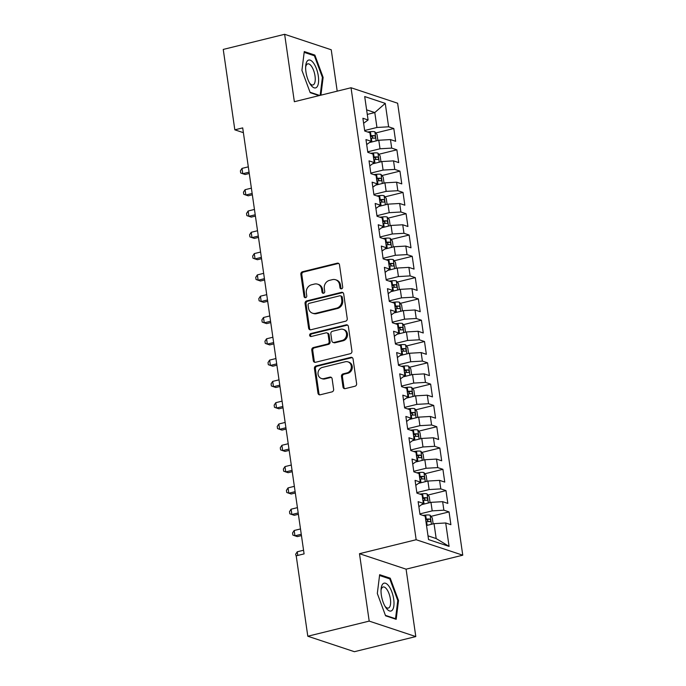 <?xml version="1.0" encoding="UTF-8"?>
<svg xmlns="http://www.w3.org/2000/svg" width="686" height="686" viewBox="0 0 686 686"><rect width="100%" height="100%" fill="white"/><g stroke="black" fill="none" stroke-linecap="round" stroke-linejoin="round"><path stroke-width="1.03" d="M341.551 288.815A1.518 1.355 -71.6 0 0 342.691 287.014L339.484 264.805A2.169 1.929 -71.6 0 0 337.255 263.184L302.483 271.75A2.169 1.929 -71.6 0 0 300.854 274.314L304.052 296.532A1.518 1.355 -71.6 0 0 305.622 297.664A1.518 1.355 -71.6 0 0 306.762 295.863L306.342 292.991A6.929 6.174 -71.6 0 1 311.564 284.776L314.462 284.064A6.929 6.174 -71.6 0 1 317.609 284.175A6.929 6.174 -71.6 0 1 321.605 289.235L322.017 292.107A1.518 1.355 -71.6 0 0 323.586 293.239A1.518 1.355 -71.6 0 0 324.727 291.439L324.307 288.566A6.929 6.174 -71.6 0 1 329.529 280.351L332.427 279.639A6.929 6.174 -71.6 0 1 335.574 279.751A6.929 6.174 -71.6 0 1 339.57 284.81L339.982 287.683A1.518 1.355 -71.6 0 0 341.551 288.815M343 387.015A2.169 1.929 -71.6 0 0 345.23 388.628L354.988 386.227A2.169 1.929 -71.6 0 0 356.617 383.654L353.058 358.984A2.169 1.929 -71.6 0 0 350.829 357.372L316.057 365.938A2.169 1.929 -71.6 0 0 314.428 368.502L317.978 393.172A2.169 1.929 -71.6 0 0 320.216 394.793L331.998 391.886A2.169 1.929 -71.6 0 0 333.628 389.322L332.11 378.758A2.169 1.929 -71.6 0 0 329.872 377.146L324.032 378.586A5.797 5.162 -71.6 0 1 321.4 378.492A5.797 5.162 -71.6 0 1 318.021 372.807A5.797 5.162 -71.6 0 1 322.42 367.404L345.307 361.762A5.797 5.162 -71.6 0 1 347.939 361.856A5.797 5.162 -71.6 0 1 351.318 367.542A5.797 5.162 -71.6 0 1 346.919 372.944L343.103 373.887A2.169 1.929 -71.6 0 0 341.474 376.451L343 387.015L343.952 387.324A2.169 1.929 -71.6 0 0 344.749 388.679M369.197 621.104L415.802 636.574L406.086 569.166L359.481 553.696L369.197 621.104L307.8 636.231L296.215 555.823L304.087 553.885L242.698 127.888L234.826 129.834L243.384 132.672M359.481 553.696L416.162 539.728L351.035 87.748L397.631 103.226L462.758 555.197L416.162 539.728M337.203 91.161L331.235 49.769L284.639 34.3L294.354 101.717L351.035 87.748M284.639 34.3L223.242 49.426L234.826 129.834M345.615 321.202A2.169 1.929 -71.6 0 0 347.245 318.638L343.695 293.968A2.169 1.929 -71.6 0 0 341.457 292.347L306.685 300.914A2.169 1.929 -71.6 0 0 305.056 303.486L308.614 328.157A2.169 1.929 -71.6 0 0 310.844 329.769L345.615 321.202M348.377 326.476L351.935 351.146A2.169 1.929 -71.6 0 1 350.297 353.71L315.534 362.277A2.169 1.929 -71.6 0 1 313.296 360.665L311.778 350.109A2.169 1.929 -71.6 0 1 313.408 347.536L327.505 344.063A2.169 1.929 -71.6 0 0 329.134 341.499L328.131 334.494A2.169 1.929 -71.6 0 0 325.893 332.882L311.212 336.5A1.518 1.355 -71.6 0 1 310.792 333.567L346.147 324.864A2.169 1.929 -71.6 0 1 348.377 326.476M375.765 132.964L393.807 128.522L388.619 126.799L385.249 103.372L364.703 96.555L368.082 119.981L362.894 118.258L364.738 131.043L369.925 132.758L371.152 141.282L365.964 139.558L367.807 152.335L372.995 154.058L374.222 162.582L369.034 160.858L370.877 173.635L376.057 175.359L377.291 183.882L372.104 182.159L373.947 194.935L379.126 196.659L380.361 205.183L375.173 203.459L377.017 216.236L382.196 217.959L383.431 226.474L378.243 224.759L380.087 237.536L385.266 239.26L386.492 247.775L381.313 246.06L383.157 258.836L388.336 260.56L389.562 269.075L384.383 267.36L386.227 280.137L391.406 281.86L392.632 290.375L387.453 288.66L389.296 301.437L394.476 303.161L395.702 311.676L390.523 309.961L392.366 322.737L397.546 324.461L398.772 332.976L393.593 331.252L395.436 344.038L400.615 345.753L401.842 354.276L396.662 352.553L398.506 365.338L403.685 367.053L404.911 375.576L399.732 373.853L401.567 386.638L406.755 388.353L407.981 396.877L402.802 395.153L404.637 407.938L409.825 409.653L411.051 418.177L405.872 416.453L407.707 429.23L412.895 430.954L414.121 439.477L408.942 437.754L410.777 450.531L415.965 452.254L417.191 460.778L412.003 459.054L413.847 471.831L419.035 473.554L420.261 482.078L415.073 480.354L416.916 493.131L422.104 494.855L423.331 503.37L418.143 501.655L419.986 514.431L425.174 516.155L428.544 539.582L449.09 546.399L436.185 538.561L434.032 523.65L426.521 525.502M393.807 128.522L395.642 141.299L390.463 139.575L391.689 148.099L380.018 148.776L367.73 151.803M378.835 154.264L396.877 149.822L391.689 148.099M396.877 149.822L398.712 162.599L393.532 160.876L394.759 169.399L383.088 170.077L370.8 173.104M381.905 175.565L399.947 171.123L394.759 169.399M399.947 171.123L401.782 183.899L396.602 182.176L397.829 190.699L386.158 191.377L373.87 194.404M384.975 196.865L403.016 192.423L397.829 190.699M403.016 192.423L404.851 205.2L399.672 203.476L400.898 212L389.219 212.677L376.94 215.704M388.044 218.165L406.078 213.715L400.898 212M406.078 213.715L407.921 226.5L402.742 224.776L403.968 233.3L392.289 233.977L380.01 236.996M391.114 239.465L409.148 235.015L403.968 233.3M409.148 235.015L410.991 247.8L405.812 246.077L407.038 254.6L395.359 255.278L383.08 258.296M394.184 260.757L412.217 256.315L407.038 254.6M412.217 256.315L414.061 269.101L408.882 267.377L410.108 275.901L398.429 276.569L386.149 279.596M397.254 282.057L415.287 277.616L410.108 275.901M415.287 277.616L417.131 290.401L411.952 288.677L413.178 297.201L401.499 297.87L389.219 300.897M400.324 303.358L418.357 298.916L413.178 297.201M418.357 298.916L420.201 311.701L415.021 309.978L416.248 318.493L404.569 319.17L392.289 322.197M403.394 324.658L421.427 320.216L416.248 318.493M421.427 320.216L423.271 332.993L418.091 331.278L419.317 339.793L407.638 340.47L395.359 343.497M406.464 345.958L424.497 341.517L419.317 339.793M424.497 341.517L426.34 354.293L421.153 352.578L422.387 361.093L410.708 361.771L398.42 364.798M409.533 367.259L427.567 362.817L422.387 361.093M427.567 362.817L429.41 375.594L424.222 373.879L425.457 382.394L413.778 383.071L401.49 386.098M412.603 388.559L430.637 384.117L425.457 382.394M430.637 384.117L432.48 396.894L427.292 395.179L428.527 403.694L416.848 404.371L404.56 407.398M415.665 409.859L433.706 405.417L428.527 403.694M433.706 405.417L435.55 418.194L430.362 416.471L431.588 424.994L419.918 425.672L407.63 428.699M418.734 431.16L436.776 426.718L431.588 424.994M436.776 426.718L438.62 439.494L433.432 437.771L434.658 446.294L422.988 446.972L410.7 449.999M421.804 452.46L439.846 448.018L434.658 446.294M439.846 448.018L441.69 460.795L436.502 459.071L437.728 467.595L426.057 468.272L413.769 471.299M424.874 473.76L442.916 469.318L437.728 467.595M442.916 469.318L444.76 482.095L439.572 480.372L440.798 488.895L429.127 489.572L416.839 492.599M427.944 495.06L445.986 490.61L440.798 488.895M445.986 490.61L447.821 503.395L442.642 501.672L443.868 510.195L432.197 510.873L419.909 513.891M431.014 516.361L449.056 511.91L443.868 510.195M449.056 511.91L450.891 524.696L445.711 522.972L449.09 546.399M418.872 506.671L423.331 503.37M445.711 522.972L434.032 523.65M415.802 485.371L420.261 482.078M432.197 510.873L430.962 502.349L421.744 504.622M442.642 501.672L430.962 502.349M412.732 464.07L417.191 460.778M429.127 489.572L427.901 481.049L418.674 483.321M439.572 480.372L427.901 481.049M409.662 442.77L414.121 439.477M426.057 468.272L424.831 459.749L415.605 462.021M436.502 459.071L424.831 459.749M406.592 421.47L411.051 418.177M422.988 446.972L421.761 438.448L412.535 440.721M433.432 437.771L421.761 438.448M403.522 400.178L407.981 396.877M419.918 425.672L418.692 417.148L409.465 419.42M430.362 416.471L418.692 417.148M400.453 378.878L404.911 375.576M416.848 404.371L415.622 395.848L406.395 398.12M427.292 395.179L415.622 395.848M397.383 357.578L401.842 354.276M413.778 383.071L412.552 374.547L403.325 376.82M424.222 373.879L412.552 374.547M394.313 336.277L398.772 332.976M410.708 361.771L409.482 353.256L400.255 355.52M421.153 352.578L409.482 353.256M391.243 314.977L395.702 311.676M407.638 340.47L406.412 331.955L397.185 334.228M418.091 331.278L406.412 331.955M388.173 293.677L392.632 290.375M404.569 319.17L403.342 310.655L394.116 312.927M415.021 309.978L403.342 310.655M385.103 272.376L389.562 269.075M401.499 297.87L400.272 289.355L391.054 291.627M411.952 288.677L400.272 289.355M382.033 251.076L386.492 247.775M398.429 276.569L397.203 268.055L387.984 270.327M408.882 267.377L397.203 268.055M378.964 229.776L383.431 226.474M395.359 255.278L394.133 246.754L384.915 249.027M405.812 246.077L394.133 246.754M375.902 208.475L380.361 205.183M392.289 233.977L391.063 225.454L381.845 227.726M402.742 224.776L391.063 225.454M372.832 187.175L377.291 183.882M389.219 212.677L387.993 204.154L378.775 206.426M399.672 203.476L387.993 204.154M369.763 165.875L374.222 162.582M386.158 191.377L384.923 182.853L375.705 185.126M396.602 182.176L384.923 182.853M366.693 144.575L371.152 141.282M383.088 170.077L381.853 161.553L372.635 163.825M393.532 160.876L381.853 161.553M363.623 123.274L368.082 119.981M380.018 148.776L378.783 140.253L369.565 142.525M390.463 139.575L378.783 140.253M307.8 636.231L354.396 651.7L415.802 636.574M406.086 569.166L462.758 555.197M428.004 535.843L436.185 538.561M367.276 114.416L374.796 112.564L366.624 109.854M388.619 126.799L376.948 127.476L364.66 130.503M376.948 127.476L374.796 112.564L385.249 103.372M320.911 95.174L323.123 77.398L314.865 55.086L304.267 51.561L301.934 70.358L310.192 92.67L319.076 95.62M390.248 578.204L379.65 574.688L377.317 593.476L385.575 615.796L396.174 619.312L398.506 600.516L390.248 578.204L388.799 578.555M341.371 288.84A1.518 1.355 -71.6 0 1 340.933 288L340.522 285.119A6.929 6.174 -71.6 0 0 336.526 280.068L335.574 279.751M317.609 284.175L318.561 284.493A6.929 6.174 -71.6 0 1 322.557 289.543L322.969 292.425A1.518 1.355 -71.6 0 0 323.406 293.265M338.695 263.45A2.169 1.929 -71.6 0 0 338.207 263.501L303.435 272.068A2.169 1.929 -71.6 0 0 301.806 274.632L305.004 296.849A1.518 1.355 -71.6 0 0 305.442 297.69M342.897 292.613A2.169 1.929 -71.6 0 0 342.408 292.665L307.637 301.231A2.169 1.929 -71.6 0 0 306.007 303.795L309.566 328.465A2.169 1.929 -71.6 0 0 310.364 329.82M341.319 296.935A1.518 1.355 -71.6 0 0 339.759 295.803L309.232 303.323A1.518 1.355 -71.6 0 0 308.091 305.116L308.529 308.151A6.929 6.174 -71.6 0 0 312.524 313.202A6.929 6.174 -71.6 0 0 315.671 313.313L336.534 308.177A6.929 6.174 -71.6 0 0 341.757 299.962L341.319 296.935L342.271 297.244A1.518 1.355 -71.6 0 0 341.396 296.138L340.445 295.829M312.524 313.202L313.476 313.519A6.929 6.174 -71.6 0 0 316.623 313.631L315.671 313.313M342.271 297.244L342.708 300.279A6.929 6.174 -71.6 0 1 337.486 308.494L316.623 313.631M326.879 332.916L327.831 333.233A2.169 1.929 -71.6 0 1 329.083 334.811L330.086 341.817A2.169 1.929 -71.6 0 1 328.457 344.381L314.36 347.853A2.169 1.929 -71.6 0 0 312.73 350.417L314.248 360.982A2.169 1.929 -71.6 0 0 315.046 362.328M347.579 325.121A2.169 1.929 -71.6 0 0 347.09 325.181L311.744 333.885A1.518 1.355 -71.6 0 0 311.032 336.526M342.143 340.462A5.797 5.162 -71.6 0 0 346.533 335.051A5.797 5.162 -71.6 0 0 343.163 329.366A5.797 5.162 -71.6 0 0 340.53 329.28L332.461 331.261A2.169 1.929 -71.6 0 0 330.832 333.825L331.844 340.831A2.169 1.929 -71.6 0 0 334.073 342.451L342.143 340.462L343.094 340.779A5.797 5.162 -71.6 0 0 347.485 335.368A5.797 5.162 -71.6 0 0 344.115 329.683L343.163 329.366M333.087 342.417L334.039 342.726A2.169 1.929 -71.6 0 0 335.025 342.76L334.073 342.451M343.094 340.779L335.025 342.76M347.939 361.856L348.891 362.174A5.797 5.162 -71.6 0 1 352.27 367.85A5.797 5.162 -71.6 0 1 347.871 373.261L344.055 374.204A2.169 1.929 -71.6 0 0 342.425 376.768L343.952 387.324M321.4 378.492L322.351 378.809A5.797 5.162 -71.6 0 0 324.984 378.904L324.032 378.586M331.312 377.411A2.169 1.929 -71.6 0 0 330.824 377.463L324.984 378.904M352.261 357.638A2.169 1.929 -71.6 0 0 351.781 357.689L317.009 366.255A2.169 1.929 -71.6 0 0 315.38 368.819L318.93 393.49A2.169 1.929 -71.6 0 0 319.727 394.844M322.377 77.578L323.123 77.398M313.416 55.437L314.865 55.086M397.76 600.696L398.506 600.516M377.892 140.476L377.043 134.559L374.83 131.798A5.848 1.303 171.8 0 0 370.414 131.686L367.61 131.995M248.315 166.844L242.004 168.396L242.775 173.721L245.151 174.51L249.267 173.498M370.732 138.358L371.366 138.289A5.848 1.303 -8.2 0 1 374.83 138.22C375.757 137.534 375.636 136.677 374.462 135.665A5.848 1.303 171.8 0 0 370.997 135.734L370.363 135.802M370.457 136.445L370.629 136.428A2.976 0.66 -8.2 0 1 371.623 136.36L372.867 137.672M242.004 168.396L240.392 170.865L240.7 172.992L242.775 173.721L249.078 172.169M380.962 161.776L380.113 155.859L377.9 153.098A5.848 1.303 171.8 0 0 373.484 152.987L370.68 153.287M251.385 188.144L245.074 189.696L245.845 195.021L248.221 195.81L252.337 194.798M373.801 159.658L374.436 159.589A5.848 1.303 -8.2 0 1 377.9 159.521C378.826 158.835 378.706 157.977 377.532 156.965A5.848 1.303 171.8 0 0 374.067 157.034L373.433 157.103M373.518 157.746L373.699 157.729A2.976 0.66 -8.2 0 1 374.693 157.66L375.937 158.972M245.074 189.696L243.461 192.157L243.77 194.292L245.845 195.021L252.148 193.469M384.031 183.076L383.182 177.151L380.97 174.39A5.848 1.303 171.8 0 0 376.554 174.287L373.75 174.587M254.446 209.444L248.143 210.996L248.915 216.322L251.29 217.11L255.406 216.099M376.871 180.958L377.506 180.89A5.848 1.303 -8.2 0 1 380.962 180.821C381.896 180.135 381.776 179.278 380.601 178.266A5.848 1.303 171.8 0 0 377.137 178.334L376.503 178.403M376.588 179.046L376.768 179.029A2.976 0.66 -8.2 0 1 377.763 178.96L379.006 180.272M248.143 210.996L246.531 213.457L246.84 215.593L248.915 216.322L255.218 214.769M316.949 86.993A14.346 5.677 76.2 0 0 316.486 68.832A14.346 5.677 76.2 0 0 307.319 60.96A14.346 5.677 76.2 0 0 305.733 65.727A14.346 5.677 76.2 0 0 310.295 84.258A14.346 5.677 76.2 0 0 316.949 86.993M309.592 83.083A10.865 4.296 76.2 0 0 312.936 84.961A10.865 4.296 76.2 0 0 313.991 84.275A10.865 4.296 76.2 0 0 314.111 71.927A10.865 4.296 76.2 0 0 307.74 63.867A10.865 4.296 76.2 0 0 306.693 64.561A10.865 4.296 76.2 0 0 305.647 67.091M304.164 52.368L314.394 55.763L322.403 77.381L320.165 95.354M319.736 95.457L310.029 92.241M392.332 610.111A14.346 5.677 76.2 0 0 391.869 591.949A14.346 5.677 76.2 0 0 382.702 584.078A14.346 5.677 76.2 0 0 381.116 588.845A14.346 5.677 76.2 0 0 385.678 607.376A14.346 5.677 76.2 0 0 392.332 610.111M384.975 606.21A10.865 4.296 76.2 0 0 388.319 608.079A10.865 4.296 76.2 0 0 389.374 607.393A10.865 4.296 76.2 0 0 389.494 595.054A10.865 4.296 76.2 0 0 383.122 586.993A10.865 4.296 76.2 0 0 382.076 587.679A10.865 4.296 76.2 0 0 381.03 590.209M379.547 575.485L389.777 578.881L397.786 600.507L395.522 618.712L385.412 615.359M394.862 618.875L395.522 618.712M387.101 204.377L386.252 198.451L384.04 195.69A5.848 1.303 171.8 0 0 379.624 195.587L376.811 195.887M257.516 230.745L251.213 232.297L251.985 237.622L254.36 238.411L258.476 237.399M379.941 202.259L380.576 202.19A5.848 1.303 -8.2 0 1 384.031 202.121C384.966 201.435 384.846 200.578 383.663 199.566A5.848 1.303 171.8 0 0 380.207 199.635L379.572 199.703M379.658 200.346L379.838 200.329A2.976 0.66 -8.2 0 1 380.833 200.261L382.068 201.573M251.213 232.297L249.601 234.758L249.91 236.893L251.985 237.622L258.288 236.07M390.171 225.677L389.322 219.752L387.11 216.99A5.848 1.303 171.8 0 0 382.694 216.887L379.881 217.188M260.586 252.045L254.283 253.597L255.055 258.922L257.43 259.711L261.546 258.699M383.011 223.559L383.645 223.49A5.848 1.303 -8.2 0 1 387.101 223.422C388.036 222.736 387.916 221.878 386.733 220.866A5.848 1.303 171.8 0 0 383.277 220.935L382.642 221.003M382.728 221.647L382.908 221.621A2.976 0.66 -8.2 0 1 383.903 221.561L385.138 222.873M254.283 253.597L252.671 256.058L252.971 258.193L255.055 258.922L261.357 257.37M393.241 246.977L392.383 241.052L390.18 238.291A5.848 1.303 171.8 0 0 385.764 238.188L382.951 238.488M263.656 273.345L257.353 274.897L258.116 280.222L260.5 281.011L264.616 279.991M386.072 244.859L386.715 244.791A5.848 1.303 -8.2 0 1 390.171 244.722C391.106 244.027 390.986 243.178 389.802 242.167A5.848 1.303 171.8 0 0 386.347 242.235L385.704 242.304M385.798 242.947L385.978 242.921A2.976 0.66 -8.2 0 1 386.973 242.861L388.207 244.173M257.353 274.897L255.741 277.358L256.041 279.494L258.116 280.222L264.427 278.67M396.311 268.277L395.453 262.352L393.25 259.591A5.848 1.303 171.8 0 0 388.833 259.488L386.021 259.788M266.725 294.646L260.423 296.198L261.186 301.523L263.57 302.312L267.686 301.291M389.142 266.159L389.785 266.091A5.848 1.303 -8.2 0 1 393.241 266.022C394.176 265.328 394.056 264.479 392.872 263.458A5.848 1.303 171.8 0 0 389.416 263.535L388.773 263.604M388.868 264.247L389.048 264.221A2.976 0.66 -8.2 0 1 390.042 264.161L391.277 265.473M260.423 296.198L258.811 298.659L259.111 300.785L261.186 301.523L267.497 299.971M399.381 289.569L398.523 283.652L396.319 280.891A5.848 1.303 171.8 0 0 391.903 280.788L389.091 281.089M269.795 315.946L263.493 317.498L264.256 322.823L266.64 323.612L270.756 322.591M392.212 287.46L392.855 287.391A5.848 1.303 -8.2 0 1 396.311 287.314C397.245 286.628 397.125 285.779 395.942 284.759A5.848 1.303 171.8 0 0 392.486 284.836L391.843 284.904M391.938 285.539L392.118 285.522A2.976 0.66 -8.2 0 1 393.112 285.462L394.347 286.774M263.493 317.498L261.88 319.959L262.181 322.086L264.256 322.823L270.567 321.262M402.45 310.869L401.593 304.953L399.389 302.192A5.848 1.303 171.8 0 0 394.973 302.089L392.16 302.389M272.865 337.238L266.562 338.798L267.326 344.123L269.709 344.912L273.825 343.892M395.282 308.76L395.925 308.691A5.848 1.303 -8.2 0 1 399.381 308.614C400.315 307.928 400.195 307.079 399.012 306.059A5.848 1.303 171.8 0 0 395.556 306.136L394.913 306.205M395.007 306.839L395.187 306.822A2.976 0.66 -8.2 0 1 396.182 306.762L397.417 308.074M266.562 338.798L264.942 341.259L265.25 343.386L267.326 344.123L273.637 342.563M405.52 332.17L404.663 326.253L402.459 323.492A5.848 1.303 171.8 0 0 398.043 323.389L395.23 323.689M275.935 358.538L269.632 360.09L270.395 365.415L272.771 366.213L276.895 365.192M398.352 330.06L398.995 329.992A5.848 1.303 -8.2 0 1 402.45 329.915C403.385 329.229 403.257 328.38 402.082 327.359A5.848 1.303 171.8 0 0 398.626 327.436L397.983 327.505M398.077 328.14L398.257 328.122A2.976 0.66 -8.2 0 1 399.252 328.062L400.487 329.374M269.632 360.09L268.012 362.56L268.32 364.686L270.395 365.415L276.707 363.863M408.59 353.47L407.733 347.553L405.52 344.792A5.848 1.303 171.8 0 0 401.113 344.689L398.3 344.989M279.005 379.838L272.702 381.39L273.465 386.715L275.841 387.504L279.965 386.492M401.421 351.361L402.065 351.292A5.848 1.303 -8.2 0 1 405.52 351.215C406.455 350.529 406.326 349.68 405.152 348.66A5.848 1.303 171.8 0 0 401.696 348.737L401.053 348.805M401.147 349.44L401.327 349.423A2.976 0.66 -8.2 0 1 402.322 349.354L403.557 350.675M272.702 381.39L271.081 383.86L271.39 385.986L273.465 386.715L279.768 385.163M411.66 374.77L410.803 368.854L408.59 366.092A5.848 1.303 171.8 0 0 404.183 365.99L401.37 366.29M282.075 401.139L275.772 402.691L276.535 408.016L278.91 408.805L283.035 407.793M404.491 372.661L405.134 372.592A5.848 1.303 -8.2 0 1 408.59 372.515C409.525 371.829 409.396 370.98 408.221 369.96A5.848 1.303 171.8 0 0 404.766 370.037L404.123 370.106M404.217 370.74L404.397 370.723A2.976 0.66 -8.2 0 1 405.392 370.654L406.627 371.975M275.772 402.691L274.151 405.16L274.46 407.287L276.535 408.016L282.838 406.464M414.73 396.071L413.872 390.154L411.66 387.393A5.848 1.303 171.8 0 0 407.252 387.29L404.44 387.59M285.144 422.439L278.842 423.991L279.605 429.316L281.98 430.105L286.105 429.093M407.561 393.961L408.204 393.893A5.848 1.303 -8.2 0 1 411.66 393.815C412.595 393.129 412.466 392.281 411.291 391.26A5.848 1.303 171.8 0 0 407.836 391.329L407.192 391.397M407.287 392.04L407.467 392.023A2.976 0.66 -8.2 0 1 408.462 391.955L409.696 393.267M278.842 423.991L277.221 426.46L277.53 428.587L279.605 429.316L285.908 427.764M417.791 417.371L416.942 411.454L414.73 408.693A5.848 1.303 171.8 0 0 410.322 408.582L407.51 408.89M288.214 443.739L281.903 445.291L282.675 450.616L285.05 451.405L289.175 450.393M410.631 415.253L411.274 415.184A5.848 1.303 -8.2 0 1 414.73 415.116C415.665 414.43 415.536 413.581 414.361 412.56A5.848 1.303 171.8 0 0 410.905 412.629L410.262 412.698M410.357 413.341L410.537 413.324A2.976 0.66 -8.2 0 1 411.531 413.255L412.766 414.567M281.903 445.291L280.291 447.761L280.6 449.887L282.675 450.616L288.978 449.064M420.861 438.671L420.012 432.755L417.8 429.993A5.848 1.303 171.8 0 0 413.392 429.882L410.58 430.191M291.284 465.039L284.973 466.591L285.745 471.917L288.12 472.705L292.245 471.694M413.701 436.553L414.344 436.485A5.848 1.303 -8.2 0 1 417.8 436.416C418.726 435.73 418.606 434.873 417.431 433.861A5.848 1.303 171.8 0 0 413.975 433.929L413.332 433.998M413.426 434.641L413.598 434.624A2.976 0.66 -8.2 0 1 414.601 434.555L415.836 435.867M284.973 466.591L283.361 469.053L283.67 471.188L285.745 471.917L292.047 470.364M423.931 459.972L423.082 454.046L420.87 451.285A5.848 1.303 171.8 0 0 416.462 451.182L413.649 451.482M294.354 486.34L288.043 487.892L288.815 493.217L291.19 494.006L295.306 492.994M416.771 457.854L417.405 457.785A5.848 1.303 -8.2 0 1 420.87 457.716C421.796 457.03 421.676 456.173 420.501 455.161A5.848 1.303 171.8 0 0 417.045 455.23L416.402 455.298M416.496 455.941L416.668 455.924A2.976 0.66 -8.2 0 1 417.671 455.856L418.906 457.168M288.043 487.892L286.431 490.353L286.739 492.488L288.815 493.217L295.117 491.665M427.001 481.272L426.152 475.347L423.939 472.585A5.848 1.303 171.8 0 0 419.523 472.483L416.719 472.783M297.424 507.64L291.113 509.192L291.884 514.517L294.26 515.306L298.376 514.294M419.841 479.154L420.475 479.085A5.848 1.303 -8.2 0 1 423.939 479.017C424.866 478.331 424.745 477.473 423.571 476.461A5.848 1.303 171.8 0 0 420.106 476.53L419.472 476.599M419.566 477.242L419.738 477.224A2.976 0.66 -8.2 0 1 420.732 477.156L421.976 478.468M291.113 509.192L289.501 511.653L289.809 513.788L291.884 514.517L298.187 512.965M430.071 502.572L429.222 496.647L427.009 493.886A5.848 1.303 171.8 0 0 422.593 493.783L419.789 494.083M300.494 528.94L294.183 530.492L294.954 535.817L297.33 536.606L301.446 535.595M422.91 500.454L423.545 500.386A5.848 1.303 -8.2 0 1 427.009 500.317C427.935 499.631 427.815 498.773 426.641 497.762A5.848 1.303 171.8 0 0 423.176 497.83L422.542 497.899M422.636 498.542L422.808 498.516A2.976 0.66 -8.2 0 1 423.802 498.456L425.046 499.768M294.183 530.492L292.57 532.953L292.879 535.089L294.954 535.817L301.257 534.265M433.14 523.872L432.291 517.947L430.079 515.186A5.848 1.303 171.8 0 0 425.663 515.083L422.859 515.383M425.98 521.754L426.615 521.686A5.848 1.303 -8.2 0 1 430.079 521.617C431.005 520.923 430.885 520.074 429.71 519.062A5.848 1.303 171.8 0 0 426.246 519.13L425.612 519.199M425.697 519.842L425.877 519.817A2.976 0.66 -8.2 0 1 426.872 519.756L428.115 521.068M303.555 550.241L297.252 551.793L297.775 555.437M296.309 556.518L295.64 554.254L297.252 551.793M340.522 285.119L339.57 284.81M322.969 292.425L322.017 292.107M322.557 289.543L321.605 289.235M305.004 296.849L304.052 296.532M301.806 274.632L300.854 274.314M303.435 272.068L302.483 271.75M338.207 263.501L337.255 263.184M340.933 288L339.982 287.683M309.566 328.465L308.614 328.157M306.007 303.795L305.056 303.486M307.637 301.231L306.685 300.914M342.408 292.665L341.457 292.347M337.486 308.494L336.534 308.177M342.708 300.279L341.757 299.962M314.248 360.982L313.296 360.665M312.73 350.417L311.778 350.109M314.36 347.853L313.408 347.536M328.457 344.381L327.505 344.063M330.086 341.817L329.134 341.499M329.083 334.811L328.131 334.494M311.744 333.885L310.792 333.567M347.09 325.181L346.147 324.864M342.425 376.768L341.474 376.451M344.055 374.204L343.103 373.887M347.871 373.261L346.919 372.944M330.824 377.463L329.872 377.146M318.93 393.49L317.978 393.172M315.38 368.819L314.428 368.502M317.009 366.255L316.057 365.938M351.781 357.689L350.829 357.372M376.185 140.896L374.89 131.866M370.997 135.734L370.414 131.686M371.898 141.951L371.366 138.289M371.623 136.36L374.462 135.665M379.255 162.196L377.96 153.167M374.067 157.034L373.484 152.987M374.968 163.251L374.436 159.589M374.693 157.66L377.532 156.965M382.325 183.496L381.03 174.458M377.137 178.334L376.554 174.287M378.037 184.551L377.506 180.89M377.763 178.96L380.601 178.266M385.395 204.797L384.091 195.759M380.207 199.635L379.624 195.587M381.107 205.851L380.576 202.19M380.833 200.261L383.663 199.566M388.465 226.097L387.161 217.059M383.277 220.935L382.694 216.887M384.177 227.152L383.645 223.49M383.903 221.561L386.733 220.866M391.535 247.397L390.231 238.359M386.347 242.235L385.764 238.188M387.247 248.452L386.715 244.791M386.973 242.861L389.802 242.167M394.604 268.698L393.301 259.66M389.416 263.535L388.833 259.488M390.317 269.752L389.785 266.091M390.042 264.161L392.872 263.458M397.674 289.989L396.371 280.96M392.486 284.836L391.903 280.788M393.378 291.053L392.855 287.391M393.112 285.462L395.942 284.759M400.744 311.29L399.441 302.26M395.556 306.136L394.973 302.089M396.448 312.353L395.925 308.691M396.182 306.762L399.012 306.059M403.814 332.59L402.51 323.56M398.626 327.436L398.043 323.389M399.518 333.653L398.995 329.992M399.252 328.062L402.082 327.359M406.884 353.89L405.58 344.861M401.696 348.737L401.113 344.689M402.588 354.954L402.065 351.292M402.322 349.354L405.152 348.66M409.954 375.191L408.65 366.161M404.766 370.037L404.183 365.99M405.658 376.245L405.134 372.592M405.392 370.654L408.221 369.96M413.023 396.491L411.72 387.461M407.836 391.329L407.252 387.29M408.727 397.546L408.204 393.893M408.462 391.955L411.291 391.26M416.093 417.791L414.79 408.762M410.905 412.629L410.322 408.582M411.797 418.846L411.274 415.184M411.531 413.255L414.361 412.56M419.163 439.091L417.86 430.062M413.975 433.929L413.392 429.882M414.867 440.146L414.344 436.485M414.601 434.555L417.431 433.861M422.233 460.392L420.93 451.354M417.045 455.23L416.462 451.182M417.937 461.446L417.405 457.785M417.671 455.856L420.501 455.161M425.294 481.692L423.999 472.654M420.106 476.53L419.523 472.483M421.007 482.747L420.475 479.085M420.732 477.156L423.571 476.461M428.364 502.992L427.069 493.954M423.176 497.83L422.593 493.783M424.077 504.047L423.545 500.386M423.802 498.456L426.641 497.762M431.434 524.293L430.139 515.255M426.246 519.13L425.663 515.083M427.146 525.347L426.615 521.686M426.872 519.756L429.71 519.062"/></g></svg>
